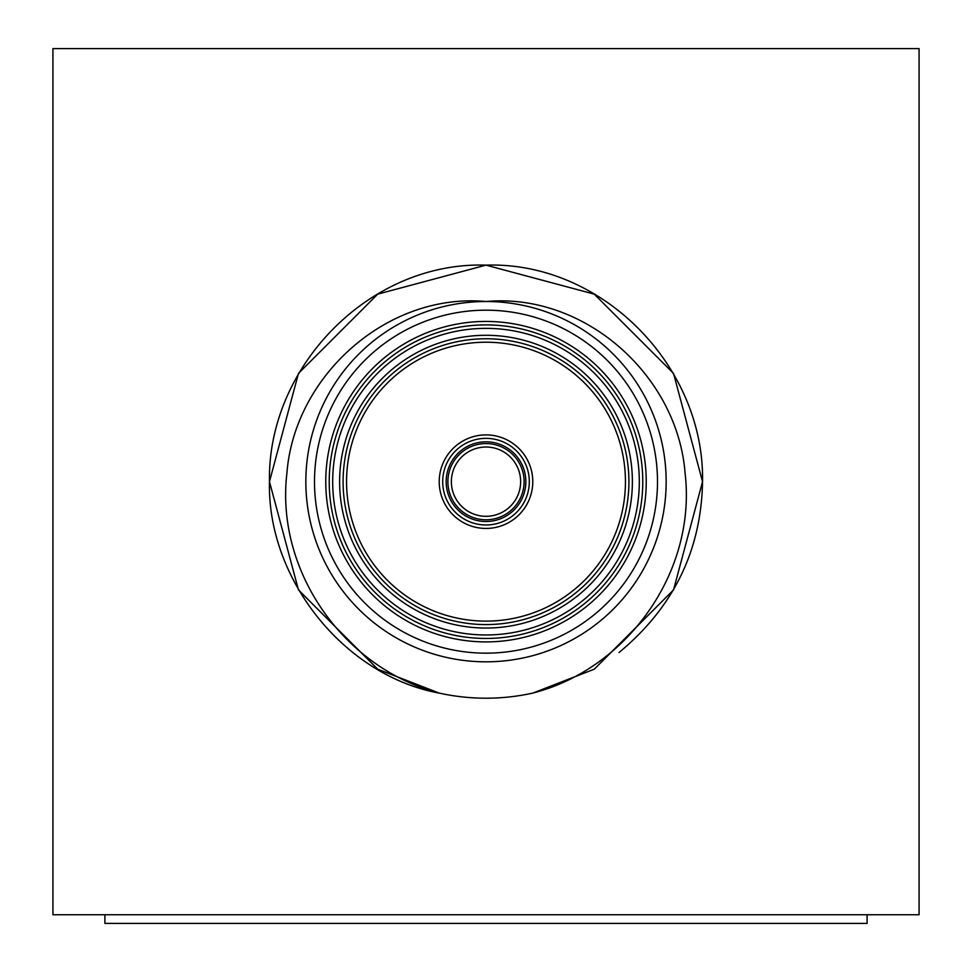 <?xml version="1.0" encoding="UTF-8"?>
<svg xmlns="http://www.w3.org/2000/svg" width="972" height="972" viewBox="0 0 972 972"><rect width="100%" height="100%" fill="white"/><g stroke="black" fill="none" stroke-linecap="round" stroke-linejoin="round"><path stroke-width="1.46" d="M919.075 48.6L52.925 48.6L52.925 914.737L919.075 914.737L919.075 48.6M486 447.023A34.64 34.64 0 0 0 451.36 481.675A34.64 34.64 0 0 0 486 516.314A34.64 34.64 0 0 0 520.64 481.675A34.64 34.64 0 0 0 486 447.023A34.64 34.64 0 0 1 520.64 481.675A34.64 34.64 0 0 1 486 516.314M486 524.977A43.303 43.303 0 0 1 442.697 481.675A43.303 43.303 0 0 1 486 438.36A43.303 43.303 0 0 1 529.303 481.675A43.303 43.303 0 0 1 486 524.977A43.303 43.303 0 0 0 529.303 481.675A43.303 43.303 0 0 0 486 438.36M486 338.754A142.908 142.908 0 0 0 343.092 481.675A142.908 142.908 0 0 0 486 624.583A142.908 142.908 0 0 0 628.908 481.675A142.908 142.908 0 0 0 486 338.754A142.908 142.908 0 0 1 628.908 481.675A142.908 142.908 0 0 1 486 624.583M486 324.903A156.771 156.771 0 0 0 329.229 481.675A156.771 156.771 0 0 0 486 638.446A156.771 156.771 0 0 0 642.771 481.675A156.771 156.771 0 0 0 486 324.903A156.771 156.771 0 0 1 642.771 481.675A156.771 156.771 0 0 1 486 638.446M486 661.823A180.16 180.16 0 0 1 305.84 481.675A180.16 180.16 0 0 1 486 301.514C387.293 292.39 294.37 375.775 286.898 473.267C275.368 571.147 343.93 668.542 439.223 693.097L377.731 669.198L298.477 589.931L269.463 481.675L298.477 373.406L377.731 294.139L486 265.137L594.269 294.139L673.523 373.406L702.537 481.675L673.523 589.931L594.269 669.198L532.778 693.097C627.705 668.833 696.681 571.281 685.102 473.34C677.654 375.727 584.889 292.475 486 301.514A180.16 180.16 0 0 1 666.16 481.675A180.16 180.16 0 0 1 486 661.823A180.16 180.16 0 0 0 666.16 481.675A180.16 180.16 0 0 0 486 301.514M439.223 693.097L377.731 669.198L298.477 589.931L269.463 481.675L298.477 373.406L377.731 294.139L486 265.137L377.731 294.139L298.477 373.406L269.463 481.675L298.477 589.931L377.731 669.198L439.223 693.097C344.453 675.844 267.045 579.13 269.463 481.675C267.3 366.76 369.506 261.334 486 265.137L594.269 294.139L673.523 373.406L702.537 481.675L673.523 589.931L594.269 669.198L532.778 693.097A216.537 216.537 0 0 1 439.223 693.097L377.731 669.198L298.477 589.931L269.463 481.675L298.477 373.406L377.731 294.139L486 265.137L594.269 294.139L673.523 373.406L702.537 481.675L673.523 589.931L594.269 669.198L532.778 693.097M486 265.137C602.494 261.334 704.7 366.76 702.537 481.675C701.31 550.444 673.475 607.391 619.055 652.504M867.097 914.737L867.097 923.4L104.903 923.4L104.903 914.737M486 519.777A38.115 38.115 0 0 1 447.885 481.675A38.115 38.115 0 0 1 486 443.56A38.115 38.115 0 0 1 524.115 481.675A38.115 38.115 0 0 1 486 519.777M486 441.823A39.84 39.84 0 0 0 446.16 481.675A39.84 39.84 0 0 0 486 521.514A39.84 39.84 0 0 0 525.84 481.675A39.84 39.84 0 0 0 486 441.823M486 434.897A46.778 46.778 0 0 1 532.778 481.675A46.778 46.778 0 0 1 486 528.44A46.778 46.778 0 0 1 439.223 481.675A46.778 46.778 0 0 1 486 434.897M486 628.046A146.383 146.383 0 0 1 339.617 481.675A146.383 146.383 0 0 1 486 335.291A146.383 146.383 0 0 1 632.383 481.675A146.383 146.383 0 0 1 486 628.046M486 621.12A139.446 139.446 0 0 0 625.446 481.675A139.446 139.446 0 0 0 486 342.217A139.446 139.446 0 0 0 346.554 481.675A139.446 139.446 0 0 0 486 621.12M486 634.971A153.309 153.309 0 0 0 639.309 481.675A153.309 153.309 0 0 0 486 328.366A153.309 153.309 0 0 0 332.691 481.675A153.309 153.309 0 0 0 486 634.971M486 641.909A160.234 160.234 0 0 1 325.766 481.675A160.234 160.234 0 0 1 486 321.428A160.234 160.234 0 0 1 646.234 481.675A160.234 160.234 0 0 1 486 641.909M486 310.177A171.497 171.497 0 0 0 314.503 481.675A171.497 171.497 0 0 0 486 653.16A171.497 171.497 0 0 0 657.497 481.675A171.497 171.497 0 0 0 486 310.177"/></g></svg>
